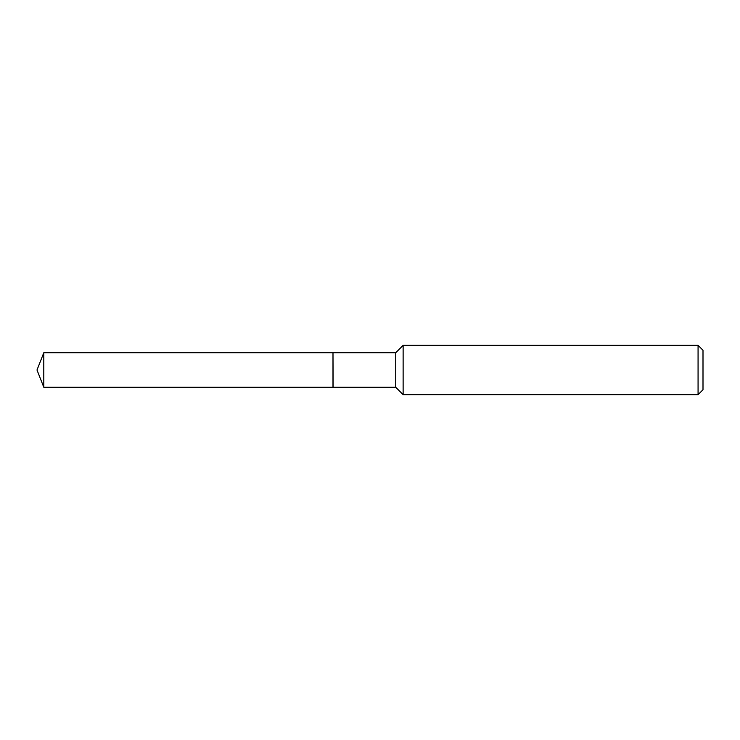<?xml version="1.0" encoding="UTF-8"?>
<svg xmlns="http://www.w3.org/2000/svg" width="740" height="740" viewBox="0 0 740 740"><rect width="100%" height="100%" fill="white"/><g stroke="black" fill="none" stroke-linecap="round" stroke-linejoin="round"><path stroke-width="1.11" d="M43.799 352.73L43.799 387.27L332.991 387.27L332.991 352.73L43.799 352.73L37 370L43.799 387.27M332.991 352.832L333.102 387.27L395.733 387.27L403.124 394.661L698.07 394.661L698.07 345.339L403.124 345.339L403.124 394.661M698.07 345.339L703 350.27L703 389.73L698.07 394.661M333.102 352.73L395.733 352.73L395.733 387.27M395.733 352.73L403.124 345.339"/></g></svg>
